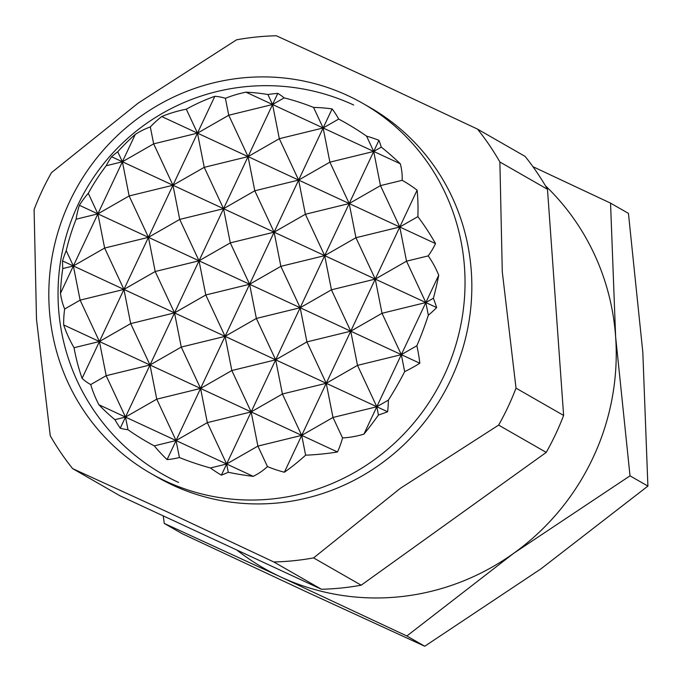 <?xml version="1.0" encoding="UTF-8"?>
<svg xmlns="http://www.w3.org/2000/svg" width="682" height="682" viewBox="0 0 682 682"><rect width="100%" height="100%" fill="white"/><g stroke="black" fill="none" stroke-linecap="round" stroke-linejoin="round"><path stroke-width="1.02" d="M444.204 375.356A213.244 206.407 -60.2 0 0 362.995 103.476A213.244 206.407 -60.2 0 0 69.649 201.574A213.244 206.407 -60.2 0 0 150.85 473.453A213.244 206.407 -60.2 0 0 444.204 375.356M362.995 103.476L369.797 107.372A213.244 206.407 119.8 0 1 451.007 379.252A213.244 206.407 119.8 0 1 172.955 485.269A213.244 206.407 119.8 0 1 157.653 477.349L150.85 473.453M477.502 129.103L525.106 156.4A265.255 256.747 119.8 0 1 547.484 189.298L499.88 162.001A265.255 256.747 -60.2 0 0 477.502 129.103L371.238 79.18L276.312 35.762A265.255 256.747 -60.2 0 0 236.543 39.82L138.352 102.973L51.491 172.623A265.255 256.747 -60.2 0 0 42.105 190.781A265.255 256.747 -60.2 0 0 34.1 209.579L36.504 319.398L50.246 435.721A265.255 256.747 -60.2 0 0 72.624 468.619L167.55 512.046L273.806 561.968A265.255 256.747 -60.2 0 0 313.584 557.902L361.187 585.199A265.255 256.747 119.8 0 1 321.41 589.257L273.806 561.968M563.622 415.44A265.255 256.747 119.8 0 1 555.617 434.238A265.255 256.747 119.8 0 1 546.231 452.396L498.627 425.108A265.255 256.747 -60.2 0 0 508.013 406.941A265.255 256.747 -60.2 0 0 516.018 388.143L563.622 415.44L547.484 189.298M72.624 468.619L120.22 495.916L321.41 589.257M313.584 557.902L400.436 488.252L498.627 425.108M516.018 388.143L502.284 271.82L499.88 162.001M546.231 452.396L361.187 585.199M253.227 476.351A196.373 131.498 -168.6 0 1 228.265 472.276L226.629 464.007L257.898 446.096L267.455 466.565A111.541 77.995 39.5 0 1 253.227 476.351L176.058 440.546L167.09 459.6A201.054 173.202 -66.8 0 1 154.285 445.866A196.373 131.498 -168.6 0 1 127.986 429.728A185.504 94.133 115.9 0 1 120.245 428.219A207.652 178.88 -66.8 0 1 114.891 419.669A196.373 131.498 -168.6 0 1 98.89 404.741A111.541 77.995 39.5 0 1 90.706 384.563A158.386 80.365 115.9 0 1 82.087 378.357A206.152 177.584 -66.8 0 1 74.048 347.726A206.152 138.045 -168.6 0 1 63.665 324.93A158.386 110.748 39.5 0 1 64.654 309.006A111.541 56.597 115.9 0 1 60.468 293.362A196.373 169.162 -66.8 0 1 62.77 268.555A207.652 139.051 -168.6 0 1 62.548 260.942A185.504 129.716 39.5 0 1 66.222 250.652A196.373 169.162 -66.8 0 1 76.103 219.195A201.054 134.635 -168.6 0 1 79.376 205.282A201.054 140.586 39.5 0 1 88.285 193.304A196.373 169.162 -66.8 0 1 106.179 165.743A185.504 124.218 -168.6 0 1 111.575 156.758A207.652 145.198 39.5 0 1 117.722 151.771A196.373 169.162 -66.8 0 1 135.283 134.38A111.541 56.597 115.9 0 1 150.321 126.954A158.386 106.06 -168.6 0 1 161.719 116.554A206.152 144.149 39.5 0 1 186.297 109.18A206.152 177.584 -66.8 0 1 214.813 96.307A158.386 80.365 115.9 0 1 225.401 98.319A111.541 74.688 -168.6 0 1 245.972 92.172A196.373 137.312 39.5 0 1 267.898 94.508A207.652 178.88 -66.8 0 1 277.804 93.383A185.504 94.133 115.9 0 1 284.138 97.884A196.373 137.312 39.5 0 1 313.55 107.415A201.054 173.202 -66.8 0 1 332.108 108.924A201.054 102.019 115.9 0 1 338.681 119.077A196.373 137.312 39.5 0 1 366.575 136.136A185.504 159.801 -66.8 0 1 378.953 140.304A207.652 105.369 115.9 0 1 381.272 147.116A196.373 137.312 39.5 0 1 400.308 163.782A111.541 74.688 -168.6 0 1 402.15 180.321A158.386 136.434 -66.8 0 1 417.111 190.167A206.152 104.61 115.9 0 1 417.887 216.629A206.152 144.149 39.5 0 1 435.534 243.593A158.386 106.06 -168.6 0 1 428.211 255.886A111.541 96.085 -66.8 0 1 438.731 275.17A196.373 99.64 115.9 0 1 433.394 298.23A207.652 145.198 39.5 0 1 436.651 307.582A185.504 124.218 -168.6 0 1 428.339 315.212A196.373 99.64 115.9 0 1 416.864 345.757A201.054 140.586 39.5 0 1 419.822 363.242A201.054 134.635 -168.6 0 1 404.682 371.639A196.373 99.64 115.9 0 1 388.382 400.121A185.504 129.716 39.5 0 1 387.623 411.766A207.652 139.051 -168.6 0 1 378.442 415.014A196.373 99.64 115.9 0 1 363.915 434.144A111.541 96.085 -66.8 0 1 342.543 437.938A158.386 110.748 39.5 0 1 337.479 451.97A206.152 138.045 -168.6 0 1 305.63 455.175L301.717 435.38L251.147 411.911L226.629 464.007L210.423 467.971A196.373 131.498 -168.6 0 1 179.417 457.528L176.058 440.546L154.285 445.866M127.986 429.728L125.488 417.077L156.758 399.166L176.058 440.546L98.89 404.741M337.479 451.97L301.717 435.38L332.987 417.469L326.235 383.284L282.416 394L275.656 359.823L251.147 411.911L200.576 388.45L156.758 399.166L149.997 364.989L181.267 347.07L200.576 388.45L231.837 370.539L251.147 411.911L282.416 394L301.717 435.38L257.898 446.096L251.147 411.911L207.328 422.635L200.576 388.45L176.058 440.546L207.328 422.635L226.629 464.007L221.394 475.149A185.504 159.801 -66.8 0 1 210.423 467.971M90.706 384.563L106.179 375.705L125.488 417.077L114.891 419.669M64.654 309.006L80.118 300.14L99.427 341.52L130.697 323.609L149.997 364.989L106.179 375.705L99.427 341.52L82.087 378.357M387.623 411.766L275.656 359.823L231.837 370.539L225.086 336.354L200.576 388.45L149.997 364.989L120.245 428.219M179.417 457.528A201.054 102.019 115.9 0 1 167.09 459.6M228.265 472.276A207.652 105.369 115.9 0 1 221.394 475.149M366.575 136.136L373.71 151.447L275.656 359.823L306.926 341.912L300.174 307.727L256.355 318.443L249.603 284.266L225.086 336.354L174.515 312.893L205.785 294.982L225.086 336.354L256.355 318.443L275.656 359.823L225.086 336.354L181.267 347.07L174.515 312.893L149.997 364.989L63.665 324.93M313.55 107.415L323.14 127.977L274.113 232.17L230.294 242.886L249.603 284.266L205.785 294.982L199.025 260.797L174.515 312.893L123.936 289.424L155.206 271.513L174.515 312.893L130.697 323.609L123.936 289.424L99.427 341.52L74.048 347.726M378.442 415.014L376.805 406.753L332.987 417.469L342.543 437.938M402.15 180.321L380.471 185.623L399.771 227.004L326.235 383.284L357.504 365.373L350.744 331.188L306.926 341.912L326.235 383.284L284.385 472.217A158.386 136.434 -66.8 0 1 267.455 466.565M305.63 455.175A206.152 104.61 115.9 0 1 284.385 472.217M267.898 94.508L272.57 104.516L223.543 208.701L179.724 219.416L199.025 260.797L155.206 271.513L148.454 237.336L123.936 289.424L73.366 265.963L104.636 248.052L123.936 289.424L80.118 300.14L73.366 265.963L62.77 268.555M66.222 250.652L73.366 265.963L62.548 260.942M404.682 371.639L401.323 354.657L357.504 365.373L376.805 406.753L388.382 400.121M428.211 255.886L406.532 261.189L425.832 302.561L363.915 434.144M186.297 109.18L197.482 133.143L172.964 185.24L129.145 195.956L148.454 237.336L104.636 248.052L97.876 213.867L60.468 293.362M88.285 193.304L97.876 213.867L76.103 219.195M400.308 163.782L245.972 92.172M277.804 93.383L272.57 104.516L228.751 115.232L248.052 156.613L279.322 138.693L298.622 180.074L329.892 162.163L349.201 203.543L380.471 185.623L373.71 151.447L329.892 162.163L323.14 127.977L279.322 138.693L272.57 104.516L284.138 97.884M332.108 108.924L323.14 127.977L338.681 119.077M417.111 190.167L399.771 227.004L197.482 133.143L228.751 115.232L225.401 98.319M378.953 140.304L373.71 151.447L381.272 147.116M435.534 243.593L399.771 227.004L355.953 237.72L349.201 203.543L305.383 214.259L298.622 180.074L254.804 190.79L248.052 156.613L204.233 167.329L197.482 133.143L161.719 116.554M214.813 96.307L197.482 133.143L153.663 143.859L150.321 126.954M438.731 275.17L425.832 302.561L324.683 255.631L280.865 266.347L274.113 232.17L223.543 208.701L199.025 260.797L230.294 242.886L223.543 208.701L172.964 185.24L148.454 237.336L179.724 219.416L172.964 185.24L122.393 161.77L97.876 213.867L129.145 195.956L122.393 161.77L153.663 143.859L172.964 185.24L204.233 167.329L223.543 208.701L254.804 190.79L274.113 232.17L305.383 214.259L324.683 255.631L355.953 237.72L375.262 279.1L406.532 261.189L399.771 227.004L417.887 216.629M436.651 307.582L425.832 302.561L382.014 313.277L375.262 279.1L331.443 289.816L324.683 255.631L274.113 232.17L249.603 284.266L280.865 266.347L300.174 307.727L331.443 289.816L350.744 331.188L382.014 313.277L401.323 354.657L416.864 345.757M428.339 315.212L425.832 302.561L433.394 298.23M117.722 151.771L122.393 161.77L111.575 156.758M135.283 134.38L122.393 161.77L106.179 165.743M419.822 363.242L79.376 205.282M545.404 185.726A239.246 231.573 119.8 0 1 615.624 336.814L610.543 203.125L628.437 213.381L642.828 352.406L647.9 486.096L540.979 568.839L424.741 646.238L308.094 592.624L182.12 533.674L164.234 523.418L280.89 577.032A239.246 231.573 119.8 0 1 236.807 550.007M592.854 458.091A239.246 231.573 119.8 0 1 513.776 553.238L630.015 475.84L615.624 336.814A239.246 231.573 119.8 0 1 592.854 458.091M610.543 203.125L532.932 166.689M163.262 515.882L164.234 523.418M280.89 577.032L406.856 635.982L513.776 553.238A239.246 231.573 119.8 0 1 280.89 577.032M630.015 475.84L647.9 486.096M406.856 635.982L424.741 646.238M353.634 104.985A208.044 208.044 0 0 0 77.356 206.152A208.044 208.044 0 0 0 178.514 482.43"/></g></svg>
